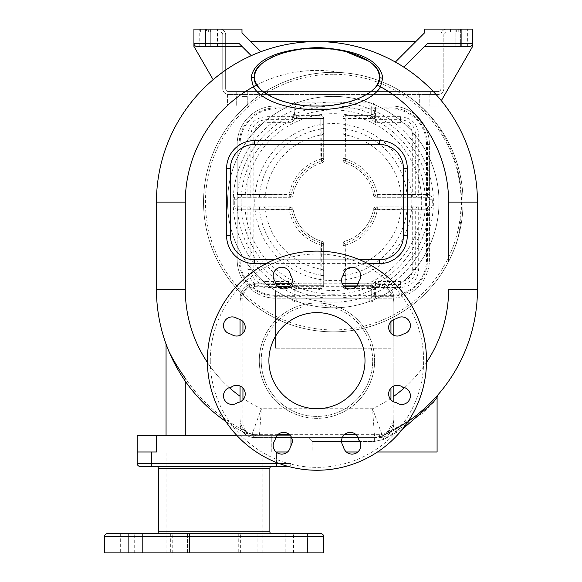 <?xml version="1.0" encoding="UTF-8"?>
<svg xmlns="http://www.w3.org/2000/svg" width="582" height="582" viewBox="0 0 582 582"><rect width="100%" height="100%" fill="white"/><g stroke="black" fill="none" stroke-linecap="round" stroke-linejoin="round"><path stroke-width="0.44" stroke-dasharray="2.91 2.18" d="M227.569 202.1A105.72 105.72 0 0 0 333.29 307.82A105.72 105.72 0 0 0 439.01 202.1A105.72 105.72 0 0 0 333.29 96.379A105.72 105.72 0 0 0 227.569 202.1A105.72 105.72 0 0 0 333.29 307.82A105.72 105.72 0 0 0 439.01 202.1A105.72 105.72 0 0 0 333.29 96.379A105.72 105.72 0 0 0 227.569 202.1A105.72 105.72 0 0 0 333.29 307.82A105.72 105.72 0 0 0 439.01 202.1A105.72 105.72 0 0 0 333.29 96.379A105.72 105.72 0 0 0 227.569 202.1A105.72 105.72 0 0 0 333.29 307.82A105.72 105.72 0 0 0 439.01 202.1A105.72 105.72 0 0 0 333.29 96.379A105.72 105.72 0 0 0 227.569 202.1A105.72 105.72 0 0 1 333.29 96.379A105.72 105.72 0 0 1 439.01 202.1M333.29 298.21A96.11 96.11 0 0 0 429.4 202.1A96.11 96.11 0 0 0 333.29 105.989A96.11 96.11 0 0 0 237.18 202.1A96.11 96.11 0 0 0 333.29 298.21M275.621 290.709A105.72 105.72 0 0 0 390.951 290.709L390.951 348.189L275.621 348.189L390.951 348.189L390.951 290.709A105.72 105.72 0 0 1 275.621 290.709L275.621 348.189L275.621 290.709M421.71 202.1A88.42 88.42 0 0 1 333.29 290.52A88.42 88.42 0 0 1 244.869 202.1A88.42 88.42 0 0 1 333.29 113.679A88.42 88.42 0 0 1 421.71 202.1M342.9 275.606L345.781 275.606L345.781 288.599A2.881 2.881 0 0 1 342.9 285.711L370.414 285.711L369.81 288.599L345.781 288.599A2.881 2.881 0 0 1 342.9 285.711L342.9 244.004L342.9 285.711A2.881 2.881 0 0 0 345.781 288.599L369.81 288.599L374.619 285.711L345.781 285.711L345.781 245.007L344.959 241.239A40.849 40.849 0 0 0 373.498 209.28L377.311 209.789L427.479 209.789L427.479 206.901L376.336 206.901L427.479 206.901L427.479 209.789L412.703 209.789L412.703 269.379C411.983 276.748 407.938 280.793 400.569 281.513L375.579 281.513L370.414 285.711A2.75 0.429 -165.6 0 1 372.582 286.468L371.731 290.222L371.731 296.289A1.921 1.921 0 0 1 369.81 298.21L390.951 298.21A38.441 38.441 0 0 0 429.4 259.761A38.441 38.441 0 0 1 390.951 298.21L275.621 298.21A38.441 38.441 0 0 1 237.18 259.761L237.18 144.431A38.441 38.441 0 0 1 275.621 105.989L390.951 105.989A38.441 38.441 0 0 1 429.4 144.431L429.4 259.761L429.4 204.98L432.281 204.98L432.281 199.211A4.809 4.809 0 0 0 427.479 194.41L427.479 144.431L429.4 144.431A38.441 38.441 0 0 0 390.951 105.989L369.81 105.989L369.81 102.141L296.769 102.141A5.769 5.769 0 0 0 291 107.91L291 116.684L294.332 116.684L294.841 107.91L294.841 113.679L291.96 118.481L291.96 107.91L275.621 107.91A36.521 36.521 0 0 0 239.1 144.431L239.1 194.41A4.809 4.809 0 0 0 234.299 199.211L234.299 204.98A4.809 4.809 0 0 0 239.1 209.789L239.1 259.761A36.521 36.521 0 0 0 275.621 296.289L291.96 296.289L291.96 298.21L296.769 298.21L296.769 302.051L369.81 302.051A5.769 5.769 0 0 0 375.579 296.289L371.731 296.289A1.921 1.921 0 0 1 369.81 298.21L296.769 298.21A1.921 1.921 0 0 1 294.841 296.289A1.921 1.921 0 0 0 296.769 298.21A1.921 1.921 0 0 1 294.841 296.289L294.841 290.222L293.997 286.468L291 284.511L266.01 284.511C256.815 283.616 251.773 278.567 250.871 269.379L250.871 209.789L239.1 209.789L289.261 209.789L293.081 209.28A40.849 40.849 0 0 0 321.62 241.239L320.791 245.007L320.791 285.711L291.96 285.711L294.841 290.52L294.841 296.289L291 296.289A5.769 5.769 0 0 0 296.769 302.051M427.479 206.901A1.921 1.921 0 0 0 429.4 204.98A1.921 1.921 0 0 1 427.479 206.901A1.921 1.921 0 0 0 429.4 204.98L429.4 199.211A1.921 1.921 0 0 0 427.479 197.291A1.921 1.921 0 0 1 429.4 199.211A1.921 1.921 0 0 0 427.479 197.291L376.336 197.291L427.479 197.291A1.921 1.921 0 0 1 429.4 199.211L429.4 144.431A38.441 38.441 0 0 0 390.951 105.989L390.951 108.87A35.56 35.56 0 0 1 426.519 144.431L426.519 259.761A35.56 35.56 0 0 1 390.951 295.321L275.621 295.321A35.56 35.56 0 0 1 240.06 259.761L240.06 144.431A35.56 35.56 0 0 1 275.621 108.87L390.951 108.87M291 107.91L294.841 107.91A1.921 1.921 0 0 1 296.769 105.989A1.921 1.921 0 0 0 294.841 107.91A1.921 1.921 0 0 1 296.769 105.989L275.621 105.989A38.441 38.441 0 0 0 237.18 144.431L237.18 204.98A1.921 1.921 0 0 0 239.1 206.901A1.921 1.921 0 0 1 237.18 204.98A1.921 1.921 0 0 0 239.1 206.901L290.236 206.901L239.1 206.901A1.921 1.921 0 0 1 237.18 204.98L237.18 259.761A38.441 38.441 0 0 0 275.621 298.21L291.96 298.21M461.497 202.1C461.315 223.815 458.776 239.791 453.865 250.02L448.62 261.536A129.75 129.75 0 0 1 333.29 331.849A129.75 129.75 0 0 0 463.039 202.1A129.75 129.75 0 0 0 333.29 72.35A129.75 129.75 0 0 0 203.54 202.1A129.75 129.75 0 0 0 333.29 331.849A129.75 129.75 0 0 1 203.54 202.1A129.75 129.75 0 0 1 340.499 72.546C355.42 73.397 369.781 76.715 383.582 82.491C429.676 101.312 461.73 148.839 461.497 202.1L477.451 202.1L477.451 289.37L448.62 289.37A131.67 131.67 0 0 1 372.524 408.731L374.619 437.569L382.461 435.896L372.524 408.731L261.369 408.731L251.991 434.332L256.262 435.649L259.419 435.649L261.369 408.731A131.67 131.67 0 0 1 185.28 289.37L185.28 202.1A131.67 131.67 0 0 1 340.499 72.546M424.373 408.622A160.501 160.501 0 0 1 415.65 415.934M415.621 415.963A160.501 160.501 0 0 1 412.645 418.225L382.461 435.896L383.771 439.403L424.213 412.151L436.296 398.401M412.58 418.276A160.501 160.501 0 0 1 409.517 420.488M358.156 437.569L308.3 437.569L374.619 437.569L382.461 435.896A160.501 160.501 0 0 0 408.098 421.477L382.461 435.896A160.501 160.501 0 0 0 408.098 421.477A160.501 160.501 0 0 1 382.461 435.896L374.619 437.569A19.221 19.221 0 0 0 393.839 418.349L393.839 303.011A19.221 19.221 0 0 0 374.619 283.79L259.281 283.79A19.221 19.221 0 0 0 240.06 303.011L240.06 418.349C240.002 425.762 243.8 431.611 251.439 435.896A160.501 160.501 0 0 1 185.28 381.152M437.839 394.952L435.292 397.797M419.717 412.66L417.039 414.842M414.158 417.09L411.088 419.367M412.689 418.196L425.588 407.516M426.722 406.469L427.326 405.894M276.123 451.981L291 451.981L291 435.649L291 437.569L374.619 437.569L374.619 441.411L383.771 439.403L374.619 441.411L359.712 441.411M287.523 451.981L271.779 451.981L271.779 435.649L291 435.649L259.419 435.649M256.262 435.649L237.049 435.649M156.449 435.649L137.221 435.649L137.221 451.981L156.449 451.981L137.221 451.981L156.449 451.981L156.449 435.649L271.779 435.649M166.059 344.078L166.059 435.649M171.006 356.162L171.894 358.068M171.966 358.221L172.432 359.196M172.49 359.312L173.036 360.44M173.094 360.549L173.523 361.407M173.611 361.589L174.214 362.768M174.273 362.892L176.135 366.391M176.208 366.529L176.717 367.438M176.775 367.555L178.165 369.992M178.187 370.028L178.841 371.149M178.892 371.229L179.598 372.407M179.838 372.8L180.151 373.317M181.875 376.067L182.348 376.794M182.457 376.969L183.163 378.045M183.17 378.053L183.767 378.947M183.883 379.115L184.581 380.148M168.474 350.328L168.169 349.586M167.922 348.974L167.754 348.538M167.412 347.672L167.143 346.974M251.991 434.332A158.857 158.857 0 0 1 185.28 378.235L185.28 435.649M185.28 289.37L156.449 289.37A160.501 160.501 0 0 0 168.635 350.713A160.501 160.501 0 0 1 156.449 289.37L156.449 202.1A160.501 160.501 0 0 1 316.95 41.591A160.501 160.501 0 0 1 477.451 202.1M453.865 250.02A129.75 129.75 0 0 0 383.582 82.491A129.75 129.75 0 0 1 453.865 250.02M239.1 43.519L251.242 55.661A160.501 160.501 0 0 1 441.323 100.65A160.501 160.501 0 0 0 403.843 67.148L424.591 46.4L461.111 46.4M260.882 51.703L241.981 32.81L241.981 29.1L193.93 29.1L193.93 46.4L213.143 79.683A160.501 160.501 0 0 1 403.843 67.148M256.524 84.477L257.113 85.438M260.707 89.708L275.264 98.627M282.605 101.239L283.383 101.472M288.025 102.708L289.174 102.978M293.626 103.902L294.848 104.12M299.577 104.847L303.891 105.349M305.164 105.473L310.264 105.822M311.072 105.859L322.828 105.859M323.636 105.822L328.735 105.473M330.009 105.349L334.323 104.855M339.051 104.12L340.274 103.902M344.726 102.978L345.875 102.708M350.539 101.464L351.295 101.239M358.636 98.627L371.425 91.265M374.713 88.129L375.943 86.638M254.48 76.802L254.487 77.522M379.42 77.413L379.42 76.868M340.172 50.387L339.575 50.278M334.148 49.434L331.413 49.106M328.874 48.852L327.63 48.75M327.237 48.713L323.898 48.502M322.755 48.444L320.667 48.371M320.231 48.364L318.281 48.328M317.852 48.328L316.055 48.328M315.604 48.328L313.698 48.364M313.203 48.371L311.516 48.43M308.642 48.575L306.51 48.728M306.241 48.75L305.092 48.844M303.077 49.041L299.752 49.434M294.186 50.307L293.815 50.372M251.439 435.896A160.501 160.501 0 0 1 225.801 421.477A160.501 160.501 0 0 0 251.439 435.896A19.221 19.221 0 0 0 259.281 437.569L374.619 437.569L374.619 441.411L312.141 441.411L312.141 451.981L437.089 451.981M277.796 286.679L254.48 286.679A11.531 11.531 0 0 0 242.941 298.21L240.06 298.21L240.06 303.011A19.221 19.221 0 0 1 259.281 283.79L254.48 283.79A14.419 14.419 0 0 0 240.06 298.21L240.06 319.474M240.06 335.319L240.06 386.041M240.06 401.886L240.06 423.15A14.419 14.419 0 0 0 254.48 437.569L259.281 437.569A19.221 19.221 0 0 1 240.06 418.349L240.06 423.15A14.419 14.419 0 0 0 254.48 437.569L275.744 437.569M240.06 298.21A14.419 14.419 0 0 1 254.48 283.79L275.744 283.79M390.951 295.321L390.951 298.21A11.531 11.531 0 0 0 379.42 286.679L379.42 283.79L374.619 283.79A19.221 19.221 0 0 1 393.839 303.011L393.839 298.21A14.419 14.419 0 0 0 379.42 283.79L358.156 283.79M342.311 283.79L291.589 283.79M379.42 283.79A14.419 14.419 0 0 1 393.839 298.21L393.839 319.474M356.104 434.681L379.42 434.681A11.531 11.531 0 0 0 390.951 423.15L393.839 423.15A14.419 14.419 0 0 1 379.42 437.569A14.419 14.419 0 0 0 393.839 423.15L393.839 418.349C393.898 425.762 390.1 431.611 382.461 435.896L383.771 439.403L402.446 429.203M393.839 423.15L393.839 401.886M393.839 386.041L393.839 335.319M377.514 451.981L357.777 451.981M346.377 451.981L312.141 451.981M291.589 437.569L342.311 437.569M254.48 437.569A14.419 14.419 0 0 1 240.06 423.15L242.941 423.15A11.531 11.531 0 0 0 254.48 434.681L254.48 437.569M372.691 360.68A55.741 55.741 0 0 0 316.95 304.939A55.741 55.741 0 0 0 261.209 360.68A55.741 55.741 0 0 0 316.95 416.421A55.741 55.741 0 0 0 372.691 360.68A55.741 55.741 0 0 1 316.95 416.421A55.741 55.741 0 0 1 261.209 360.68A55.741 55.741 0 0 1 316.95 304.939A55.741 55.741 0 0 1 372.691 360.68A55.741 55.741 0 0 1 316.95 416.421A55.741 55.741 0 0 1 261.209 360.68M231.192 334.148A8.65 8.65 0 0 0 244.585 330.707A8.65 8.65 0 0 0 237.551 318.798A8.65 8.65 0 0 0 224.157 322.246A8.65 8.65 0 0 0 231.192 334.148M237.551 402.562A8.65 8.65 0 0 0 244.585 390.653A8.65 8.65 0 0 0 231.192 387.205A8.65 8.65 0 0 0 224.157 399.114A8.65 8.65 0 0 0 237.551 402.562M290.418 446.438A8.65 8.65 0 0 0 286.977 433.044A8.65 8.65 0 0 0 275.068 440.079A8.65 8.65 0 0 0 278.516 453.473A8.65 8.65 0 0 0 290.418 446.438M358.832 440.079A8.65 8.65 0 0 0 346.923 433.044A8.65 8.65 0 0 0 343.475 446.438A8.65 8.65 0 0 0 355.384 453.473A8.65 8.65 0 0 0 358.832 440.079M402.708 387.205A8.65 8.65 0 0 0 389.314 390.653A8.65 8.65 0 0 0 396.349 402.562A8.65 8.65 0 0 0 409.743 399.114A8.65 8.65 0 0 0 402.708 387.205M396.349 318.798A8.65 8.65 0 0 0 389.314 330.707A8.65 8.65 0 0 0 402.708 334.148A8.65 8.65 0 0 0 409.743 322.246A8.65 8.65 0 0 0 396.349 318.798M343.475 274.922A8.65 8.65 0 0 0 346.923 288.316A8.65 8.65 0 0 0 358.832 281.281A8.65 8.65 0 0 0 355.384 267.887A8.65 8.65 0 0 0 343.475 274.922M275.068 281.281A8.65 8.65 0 0 0 286.977 288.316A8.65 8.65 0 0 0 290.418 274.922A8.65 8.65 0 0 0 278.516 267.887A8.65 8.65 0 0 0 275.068 281.281M207.381 360.68A109.569 109.569 0 0 1 316.95 251.111A109.569 109.569 0 0 1 426.519 360.68A109.569 109.569 0 0 1 316.95 470.249A109.569 109.569 0 0 1 207.381 360.68M316.95 312.621A48.059 48.059 0 0 1 365.001 360.68A48.059 48.059 0 0 1 316.95 408.731A48.059 48.059 0 0 1 268.891 360.68A48.059 48.059 0 0 1 316.95 312.621M140.109 466.4L151.64 466.4L151.64 463.519L291 463.519A2.881 2.881 0 0 1 288.177 466.4A2.881 2.881 0 0 0 291 463.519L291 445.623M288.177 466.4A2.881 2.881 0 0 0 291 463.519L291 451.981L271.779 451.981L271.779 437.569M151.64 451.981L151.64 463.519L137.221 463.519L137.221 451.981M151.64 466.4L276.581 466.4L276.581 451.981M271.779 466.4L156.449 466.4L271.779 466.4M262.169 533.679L166.059 533.679M320.791 533.679L107.43 533.679M156.449 533.679L271.779 533.679M128.353 533.679L142.401 533.679L120.663 533.679L128.353 533.679L128.353 552.9L120.663 552.9L142.401 552.9L120.663 552.9L128.353 552.9L128.353 533.679M120.663 533.679L120.663 552.9L120.663 533.679L142.401 533.679L142.401 552.9L142.401 533.679M187.586 533.679L170.337 533.679L187.586 533.679L187.586 552.9L170.337 552.9L189.477 552.9L170.337 552.9L187.586 552.9L187.586 533.679M238.751 533.679L238.751 552.9L238.751 533.679L257.884 533.679L255.993 533.679L257.884 533.679L257.884 552.9L238.751 552.9L257.884 552.9L238.751 552.9L257.884 552.9L257.884 533.679M285.82 533.679L285.82 552.9L285.82 533.679L307.558 533.679L299.868 533.679L307.558 533.679L307.558 552.9L285.82 552.9L307.558 552.9L285.82 552.9L307.558 552.9L307.558 533.679M170.337 533.679L170.337 552.9L170.337 533.679L189.477 533.679L189.477 552.9L189.477 533.679M104.549 552.9L323.679 552.9M214.111 552.9L262.169 552.9L214.111 552.9M214.111 451.981L262.169 451.981L214.111 451.981M134.711 552.9L134.711 533.679L134.711 552.9M172.228 552.9L172.228 533.679L172.228 552.9M255.993 552.9L255.993 533.679L255.993 552.9M240.642 552.9L240.642 533.679L240.642 552.9M299.868 552.9L299.868 533.679L299.868 552.9M293.51 552.9L293.51 533.679L293.51 552.9M312.141 441.411L308.3 437.569L312.141 441.411L341.59 441.411M379.42 259.761A24.029 24.029 0 0 0 403.45 235.739L403.45 168.46A24.029 24.029 0 0 0 379.42 144.431L254.48 144.431A24.029 24.029 0 0 0 230.45 168.46L230.45 235.739A24.029 24.029 0 0 0 254.48 259.761L379.42 259.761M274.282 259.761L359.618 259.761M250.769 41.591L415.81 41.591L395.353 62.048M441.323 100.65L472.649 46.4L472.649 29.1L446.7 29.1A5.769 5.769 0 0 0 440.93 34.869L440.93 88.69A2.881 2.881 0 0 1 438.05 91.57L228.53 91.57A2.881 2.881 0 0 1 225.649 88.69L225.649 34.869A5.769 5.769 0 0 0 219.88 29.1L193.93 29.1L219.88 29.1A5.769 5.769 0 0 1 225.649 34.869L225.649 88.69A2.881 2.881 0 0 0 228.53 91.57L438.05 91.57A2.881 2.881 0 0 0 440.93 88.69L440.93 34.869A5.769 5.769 0 0 1 446.7 29.1L472.649 29.1L424.591 29.1L424.591 32.81L415.81 41.591M455.83 29.1L467.361 29.1L449.1 29.1L455.83 29.1L455.83 46.4L449.1 46.4L455.83 46.4L455.83 29.1M472.649 43.519A2.881 2.881 0 0 1 469.761 46.4M424.591 46.4L427.479 43.519M193.93 43.519A2.881 2.881 0 0 0 196.811 46.4L241.981 46.4M210.749 46.4L217.479 46.4L205.941 46.4L210.749 46.4L210.749 29.1L217.479 29.1L199.211 29.1L210.749 29.1L210.749 46.4M205.941 46.4L199.211 46.4L205.941 46.4L205.941 29.1L205.941 46.4M412.703 206.901L412.703 209.789L373.498 209.28A2.881 2.881 -90 0 1 376.336 206.901A2.881 2.881 0 0 0 373.498 209.28A40.849 40.849 0 0 1 344.959 241.239L345.781 275.606M344.959 241.239A2.881 2.881 0 0 0 342.9 244.004A2.881 2.881 0 0 1 344.959 241.239L343.795 241.923M369.81 302.051L369.81 298.21A1.921 1.921 0 0 0 371.731 296.289L371.731 290.52A1.921 1.921 0 0 0 369.81 288.599L369.81 288.599A1.921 1.921 45 0 1 371.731 290.52L374.619 285.711L374.619 296.289L390.951 296.289A36.521 36.521 0 0 0 427.479 259.761L427.479 209.789A4.809 4.809 0 0 0 432.281 204.98M369.716 288.366A2.015 1.906 164.8 0 1 371.731 290.222L370.858 288.905M370.05 286.671A2.51 1.142 -173.2 0 1 372.247 287.515L375.579 287.515L375.579 296.289M342.9 245.444A2.881 2.183 0 0 1 345.17 243.312M342.9 271.612A2.881 2.197 0 0 1 345.402 269.43M239.1 197.291A1.921 1.921 0 0 0 237.18 199.211A1.921 1.921 0 0 1 239.1 197.291L239.1 194.41L239.1 197.291L290.236 197.291L239.1 197.291A1.921 1.921 0 0 0 237.18 199.211L234.299 199.211M296.769 102.141L296.769 105.989L369.81 105.989A1.921 1.921 0 0 1 371.731 107.91L371.731 113.97L372.582 117.724L375.579 119.681L400.569 119.681C409.757 120.583 414.806 125.625 415.701 134.82L415.701 194.41A2.881 2.248 90 0 0 417.956 197.291M375.579 107.91L375.579 116.684L400.569 116.684C411.583 117.76 417.629 123.806 418.705 134.82L418.705 194.41L427.479 194.41L427.479 197.291L427.479 194.41L377.311 194.41L373.498 194.919A2.881 2.881 0 0 0 376.336 197.291A2.881 2.881 -90 0 1 373.498 194.919A40.849 40.849 0 0 0 344.959 162.953L345.781 159.192L345.781 118.481L374.619 118.481L371.731 113.679L371.731 107.91A1.921 1.921 0 0 0 369.81 105.989A1.921 1.921 0 0 1 371.731 107.91L375.579 107.91A5.769 5.769 0 0 0 369.81 102.141M427.479 144.431A36.521 36.521 0 0 0 390.951 107.91L374.619 107.91L374.619 118.481L369.81 115.6L370.414 118.481L345.781 118.481L344.959 162.953A40.849 40.849 0 0 1 373.498 194.919L401.122 194.65A2.881 2.204 90 0 0 403.319 197.291M372.582 117.724A2.75 0.444 165.8 0 1 370.414 118.481L375.579 122.686L400.569 122.686C407.938 123.406 411.983 127.451 412.703 134.82L412.703 197.291M375.579 122.686L375.579 116.684L372.247 116.684A2.503 1.157 173.4 0 1 370.05 117.52M371.607 114.363A1.921 1.921 135 0 0 371.731 113.679L371.607 114.363A1.921 1.921 135 0 1 369.81 115.6L345.781 115.6L369.81 115.6A1.921 1.921 0 0 0 371.731 113.679L370.858 115.287M369.716 115.833A2.015 1.906 -165.3 0 0 371.731 113.97M342.9 118.481A2.881 2.881 0 0 1 345.781 115.6A2.881 2.881 0 0 0 342.9 118.481L342.9 160.188L342.9 118.481L345.781 118.481L345.781 115.6L345.781 118.481L342.9 118.481A2.881 2.881 0 0 1 345.781 115.6M343.7 162.182L344.959 162.953A2.881 2.881 0 0 1 342.9 160.188A2.881 2.881 0 0 0 344.959 162.953A40.849 40.849 0 0 1 373.498 194.919A2.881 2.881 -90 0 0 376.336 197.291M342.9 158.755A2.881 2.183 0 0 0 345.17 160.887M342.9 132.587A2.881 2.197 0 0 0 345.402 134.762M296.864 115.833L320.791 115.6L296.769 115.6L291.96 118.481L320.791 118.481L320.791 159.192L321.62 162.953A40.849 40.849 0 0 0 293.081 194.919L289.261 194.41L239.1 194.41L253.876 194.41L253.876 134.82C254.596 127.451 258.641 123.406 266.01 122.686L291 122.686L296.165 118.481L296.864 115.833A2.015 1.906 -15.2 0 1 294.841 113.97L295.721 115.287M296.769 115.6A1.921 1.921 -135 0 1 294.841 113.679A1.921 1.921 0 0 0 296.769 115.6M323.679 132.587A2.881 2.197 180 0 1 321.177 134.762L320.791 118.481L323.679 118.481A2.881 2.881 0 0 0 320.791 115.6A2.881 2.881 0 0 1 323.679 118.481L323.679 160.188L323.679 118.481A2.881 2.881 0 0 0 320.791 115.6L320.791 118.481L296.165 118.481A2.75 0.429 14.4 0 1 293.997 117.724L294.332 116.684A2.51 1.142 6.8 0 0 296.522 117.52M253.876 197.291L253.876 194.41L293.081 194.919A2.881 2.881 90 0 1 290.236 197.291A2.881 2.881 0 0 0 293.081 194.919A40.849 40.849 0 0 1 321.62 162.953L321.177 134.762M321.62 162.953A2.881 2.881 0 0 0 323.679 160.188A2.881 2.881 0 0 1 321.62 162.953L322.784 162.276M323.679 158.755A2.881 2.183 180 0 1 321.41 160.887M294.841 296.289L291.96 296.289L291.96 285.711L296.769 288.599L296.522 286.671L296.165 285.711L291 281.513L266.01 281.513L266.01 287.515C254.996 286.439 248.951 280.393 247.874 269.379L247.874 206.901M293.997 286.468A2.75 0.444 -14.2 0 1 296.165 285.711L320.791 285.711L321.62 241.239A2.881 2.881 0 0 1 323.679 244.004L323.679 285.711L323.679 244.004A2.881 2.881 0 0 0 321.62 241.239A40.849 40.849 0 0 1 293.081 209.28A2.881 2.881 0 0 0 290.236 206.901A2.881 2.881 90 0 1 293.081 209.28L253.876 209.789L253.876 206.901M321.177 269.43A2.881 2.197 0 0 1 323.679 271.612M294.972 289.836A1.921 1.921 -45 0 0 294.841 290.52L294.972 289.836A1.921 1.921 -45 0 1 296.769 288.599L320.791 288.599A2.881 2.881 0 0 0 323.679 285.711A2.881 2.881 0 0 1 320.791 288.599L296.769 288.599A1.921 1.921 0 0 0 294.841 290.52L295.721 288.905M296.522 286.671A2.503 1.157 -6.6 0 0 294.332 287.515L266.01 287.515M296.864 288.366A2.015 1.906 14.7 0 0 294.841 290.222M321.41 243.312A2.881 2.183 0 0 1 323.679 245.444M377.332 105.989A105.72 105.72 0 0 0 289.247 105.989L227.569 105.989L289.247 105.989A105.72 105.72 0 0 1 377.332 105.989L439.01 105.989L377.332 105.989M228.53 94.451L439.01 94.451L439.01 105.989L439.01 94.451L438.05 94.451A5.769 5.769 0 0 0 443.819 88.69L443.819 34.869A2.881 2.881 0 0 1 446.7 31.981L472.649 31.981L446.7 31.981A2.881 2.881 0 0 0 443.819 34.869L443.819 88.69A5.769 5.769 0 0 1 438.05 94.451L228.53 94.451A5.769 5.769 0 0 1 222.761 88.69A5.769 5.769 0 0 0 228.53 94.451M227.569 94.451L227.569 105.989L227.569 94.451M424.591 105.989L429.88 105.989L424.591 105.989M241.981 105.989L247.27 105.989L241.981 105.989M241.981 96.379L247.27 96.379L241.981 96.379M222.761 34.869L222.761 88.69L222.761 34.869A2.881 2.881 0 0 0 219.88 31.981A2.881 2.881 0 0 1 222.761 34.869M241.981 91.57L247.75 91.57L241.981 91.57M424.591 91.57L430.36 91.57L424.591 91.57M472.649 29.1L472.649 31.981L472.649 29.1M460.151 31.981L450.541 31.981L460.151 31.981L460.151 29.1L465.92 29.1L450.541 29.1L465.92 29.1L450.541 29.1L460.151 29.1L460.151 31.981M456.31 31.981L450.541 31.981L456.31 31.981L456.31 29.1L456.31 31.981M241.981 94.451L247.75 94.451L241.981 94.451M424.591 94.451L430.36 94.451L424.591 94.451M208.349 31.981L193.93 31.981L219.88 31.981L208.349 31.981L208.349 29.1L208.349 31.981M206.421 31.981L216.031 31.981L206.421 31.981L206.421 29.1L200.659 29.1L216.031 29.1L200.659 29.1L216.031 29.1L206.421 29.1L206.421 31.981M210.269 31.981L216.031 31.981L210.269 31.981L210.269 29.1L210.269 31.981M193.93 29.1L193.93 31.981L193.93 29.1M254.749 202.1A78.534 78.534 0 0 1 333.29 123.559A78.534 78.534 0 0 1 411.823 202.1A78.534 78.534 0 0 1 333.29 280.633A78.534 78.534 0 0 1 254.749 202.1M241.159 202.1A92.131 92.131 0 0 1 333.29 109.969A92.131 92.131 0 0 1 425.42 202.1A92.131 92.131 0 0 1 333.29 294.23A92.131 92.131 0 0 1 241.159 202.1M233.2 202.1A100.089 100.089 0 0 0 333.29 302.189A100.089 100.089 0 0 0 433.379 202.1A100.089 100.089 0 0 0 333.29 102.01A100.089 100.089 0 0 0 233.2 202.1M426.519 259.761L427.479 259.761M275.621 295.321L275.621 296.289M240.06 259.761L239.1 259.761M240.06 144.431L239.1 144.431M275.621 108.87L275.621 107.91M426.519 144.431L429.4 144.431M342.9 132.754A2.881 2.197 0 0 0 345.388 134.937A68.247 68.247 0 0 1 401.122 194.65L418.705 194.41L418.705 197.291M429.4 199.211L432.281 199.211M427.479 209.789L429.4 209.789M345.781 245.742L342.9 245.524A2.881 0.517 180 0 1 345.781 245.007A44.69 44.69 0 0 0 377.311 209.789L377.311 206.901M390.951 296.289L390.951 298.21L393.839 298.21M371.731 296.289L374.619 296.289L374.619 298.21M333.29 74.27A127.829 127.829 0 0 0 205.461 202.1A127.829 127.829 0 0 0 333.29 329.921A127.829 127.829 0 0 0 461.111 202.1A127.829 127.829 0 0 0 333.29 74.27M418.705 206.901L418.705 269.379C417.629 280.393 411.583 286.439 400.569 287.515L375.579 287.515L375.579 284.511L372.582 286.468M291 296.289L291 281.513M247.874 197.291L247.874 134.82C248.951 123.806 254.996 117.76 266.01 116.684L291 116.684L291 119.681L293.997 117.724M333.29 331.849A129.75 129.75 0 0 0 463.039 202.1A129.75 129.75 0 0 0 333.29 72.35M185.28 202.1L156.449 202.1M404.592 387.634A131.67 131.67 0 0 0 426.504 362.411M207.396 362.411A131.67 131.67 0 0 0 229.308 387.634M266.141 263.61L367.759 263.61M254.48 434.681L277.796 434.681M289.53 434.681L344.369 434.681M242.941 298.21L242.941 321.526M242.941 333.26L242.941 388.099M242.941 399.834L242.941 423.15M379.42 286.679L356.104 286.679M344.369 286.679L289.53 286.679M390.951 423.15L390.951 399.834M390.951 388.099L390.951 333.26M390.951 321.526L390.951 298.21M374.619 360.68A57.669 57.669 0 0 0 316.95 303.011A57.669 57.669 0 0 0 259.281 360.68A57.669 57.669 0 0 0 316.95 418.349A57.669 57.669 0 0 0 374.619 360.68A57.669 57.669 0 0 1 316.95 418.349A57.669 57.669 0 0 1 259.281 360.68A57.669 57.669 0 0 1 316.95 303.011A57.669 57.669 0 0 1 374.619 360.68M379.42 434.681L379.42 437.569M254.48 286.679L254.48 283.79M210.269 360.68A106.681 106.681 0 0 1 316.95 253.999A106.681 106.681 0 0 1 423.631 360.68A106.681 106.681 0 0 1 316.95 467.361A106.681 106.681 0 0 1 210.269 360.68M276.581 462.537L276.581 452.359M291 463.519L279.149 463.519M158.369 468.321L269.859 468.321M269.859 531.759L158.369 531.759M323.679 536.56L104.549 536.56M460.631 29.1L460.631 46.4L460.631 29.1M342.9 285.711L345.781 285.711L345.781 288.599M375.579 281.513L375.579 284.511L400.569 284.511C409.757 283.616 414.806 278.567 415.701 269.379L415.701 209.789A2.881 2.248 -90 0 1 417.956 206.901M407.022 206.901L407.022 209.789A74.132 74.132 0 0 1 345.781 275.17L342.9 275.33M412.703 269.379L418.705 269.379M400.569 281.513L400.569 287.515M342.9 271.438A2.881 2.197 0 0 1 345.388 269.262A68.247 68.247 0 0 0 401.122 209.549A2.881 2.204 -90 0 1 403.319 206.901M377.478 206.901A2.881 2.197 -90 0 0 375.303 209.411A42.646 42.646 0 0 1 345.17 243.058A2.881 2.27 0 0 0 342.9 245.277M289.261 206.901L289.261 209.789A44.69 44.69 0 0 0 320.791 245.007A2.881 0.517 180 0 1 323.679 245.524M239.1 209.789L239.1 206.901L239.1 209.789L237.18 209.789M237.18 204.98L234.299 204.98M239.1 194.41L237.18 194.41M320.791 158.45L323.679 158.668A2.881 0.517 0 0 1 320.791 159.192A44.69 44.69 0 0 0 289.261 194.41L289.261 197.291M294.841 107.91L291.96 107.91L291.96 105.989M390.951 107.91L390.951 105.989M377.311 197.291L377.311 194.41A44.69 44.69 0 0 0 345.781 159.192A2.881 0.517 180 0 1 342.9 158.668M427.479 194.41L429.4 194.41M342.9 158.922A2.881 2.27 0 0 0 345.17 161.141A42.646 42.646 0 0 1 375.303 194.788A2.881 2.197 90 0 0 377.478 197.291M345.781 128.593L342.9 128.593L345.781 129.022A74.132 74.132 0 0 1 407.022 194.41L407.022 197.291M412.703 134.82L418.705 134.82M400.569 116.684L400.569 122.686M371.731 107.91L374.619 107.91L374.619 105.989M342.9 158.45L345.781 158.45M291 122.686L291 119.681L266.01 119.681C256.815 120.583 251.773 125.625 250.871 134.82L250.871 194.41A2.881 2.248 90 0 1 248.623 197.291M259.557 197.291L259.557 194.41A74.132 74.132 0 0 1 320.791 129.022L323.679 128.862M253.876 134.82L247.874 134.82M266.01 122.686L266.01 116.684M323.679 128.593L320.791 128.593M323.679 118.481L320.791 118.481L320.791 115.6M263.253 197.291A2.881 2.204 90 0 0 265.45 194.65A68.247 68.247 0 0 1 321.184 134.937A2.881 2.197 180 0 0 323.679 132.754M323.679 158.922A2.881 2.27 180 0 1 321.41 161.141A42.646 42.646 0 0 0 291.276 194.788A2.881 2.197 90 0 1 289.101 197.291M266.01 281.513C258.641 280.793 254.596 276.748 253.876 269.379L253.876 209.789L250.871 209.789A2.881 2.248 -90 0 0 248.623 206.901M247.874 269.379L253.876 269.379M320.791 275.606L323.679 275.606L320.791 275.17A74.132 74.132 0 0 1 259.557 209.789L259.557 206.901M323.679 271.438A2.881 2.197 0 0 0 321.184 269.262A68.247 68.247 0 0 1 265.45 209.549A2.881 2.204 -90 0 0 263.253 206.901M323.679 285.711L320.791 285.711L323.679 285.711A2.881 2.881 0 0 1 320.791 288.599L320.791 285.711L320.791 288.599M320.791 245.742L323.679 245.742M322.879 242.017L321.62 241.239A40.849 40.849 0 0 1 293.081 209.28A2.881 2.881 90 0 0 290.236 206.901M323.679 245.277A2.881 2.27 0 0 0 321.41 243.058A42.646 42.646 0 0 1 291.276 209.411A2.881 2.197 -90 0 0 289.101 206.901M458.23 29.1L458.23 31.981L458.23 29.1M374.619 437.569L291 437.569M379.42 77.159L379.391 78.097M382.461 435.896L392.501 430.978L408.542 421.172M417.098 414.799L425.064 407.997M429.05 404.235L436.005 397.019M262.169 552.9L262.169 451.981M166.059 552.9L166.059 451.981M449.1 46.4L449.1 29.1M467.361 46.4L467.361 29.1M217.479 46.4L217.479 29.1M199.211 46.4L199.211 29.1M236.699 96.379L236.699 105.989L236.699 96.379M247.27 96.379L247.27 105.989L247.27 96.379M465.92 29.1L465.92 31.981L465.92 29.1M450.541 29.1L450.541 31.981L450.541 29.1M236.219 91.57L236.219 94.451L236.219 91.57M247.75 91.57L247.75 94.451L247.75 91.57M418.829 91.57L418.829 94.451L418.829 91.57M430.36 91.57L430.36 94.451L430.36 91.57M429.88 94.451L429.88 105.989L429.88 94.451M419.309 94.451L419.309 105.989L419.309 94.451M200.659 29.1L200.659 31.981L200.659 29.1M216.031 29.1L216.031 31.981L216.031 29.1"/><path stroke-width="0.87" d="M409.517 420.488A160.501 160.501 0 0 1 408.098 421.477A160.501 160.501 0 0 0 477.451 289.37A160.501 160.501 0 0 1 438.05 394.712L438.282 394.465M434.383 398.779L437.882 394.902A160.501 160.501 0 0 1 424.373 408.622M377.514 451.981L437.089 451.981L437.089 397.251L437.991 394.771M436.005 397.019L437.839 394.952M435.03 398.081L432.717 400.547M432.659 400.605L428.927 404.359M428.796 404.483L425.42 407.676M425.209 407.858L419.717 412.66M417.039 414.842L414.158 417.09M411.088 419.367L408.098 421.477A160.501 160.501 0 0 0 477.451 289.37L477.451 202.1A160.501 160.501 0 0 0 316.95 41.591A160.501 160.501 0 0 0 156.449 202.1L156.449 289.37A160.501 160.501 0 0 0 225.801 421.477A160.501 160.501 0 0 1 156.449 289.37L185.28 289.37A131.67 131.67 0 0 0 207.396 362.411M425.588 407.516L426.722 406.469M427.326 405.894L434.368 398.801M436.296 398.401L436.849 397.601M279.149 463.519L276.581 463.519L276.581 466.4L288.119 466.4L140.109 466.4A2.881 2.881 0 0 1 137.221 463.519L137.221 435.649L237.049 435.649M166.976 346.545L166.059 344.078L166.059 435.649M166.059 344.078L167.638 348.254M167.696 348.392L169.784 353.434M169.879 353.645L171.006 356.162M179.598 372.407L179.838 372.8M180.151 373.317L181.875 376.067M184.581 380.148L185.28 381.152L185.28 435.649M185.28 378.235C177.903 367.831 172.352 358.658 168.635 350.713L168.576 350.582M167.754 348.538L167.536 347.992M213.143 79.683A160.501 160.501 0 0 1 251.242 55.661L239.1 43.519L193.93 43.519L193.93 46.4L213.143 79.683M256.713 84.805L253.41 86.769C257.142 94.044 273.62 108.652 315.728 109.831C359.138 109.38 376.91 94.139 380.483 86.769L382.723 78.17C381.821 70.211 375.339 50.816 318.099 47.535C259.186 50.001 251.89 70.204 251.177 78.17L253.41 86.769A131.67 131.67 0 0 0 185.28 202.1L185.28 289.37M257.113 85.438L260.707 89.708M275.264 98.627L282.605 101.239M283.383 101.472L288.025 102.708M289.174 102.978L293.626 103.902M294.848 104.12L299.577 104.847M303.891 105.349L305.164 105.473M310.264 105.822L311.072 105.859M322.828 105.859L323.636 105.822M328.735 105.473L330.009 105.349M334.323 104.855L339.051 104.12M340.274 103.902L344.726 102.978M345.875 102.708L350.539 101.464M351.295 101.239L358.636 98.627M371.425 91.265L374.713 88.129M375.943 86.638L377.02 85.074M254.487 77.522L254.683 79.487M254.727 79.734L255.469 82.273M255.52 82.404L256.524 84.477M448.62 261.536L448.62 202.1A131.67 131.67 0 0 0 380.483 86.769L377.187 84.805L378.38 82.389M378.438 82.258L379.173 79.741M379.217 79.487L379.42 77.413M254.48 77.159C251.686 91.418 286.038 107.277 316.95 105.989C347.861 107.277 382.214 91.418 379.42 77.159C382.214 62.892 347.861 47.033 316.95 48.321C286.038 47.033 251.686 62.892 254.48 77.159L251.177 78.17M379.42 76.868L379.217 74.823M379.166 74.561L378.431 72.052M378.38 71.906L377.085 69.338M377.02 69.236L375.099 66.617M375.034 66.537L372.524 63.984M372.429 63.904L369.308 61.43M369.214 61.357L345.701 51.558M345.373 51.478L340.172 50.387M339.575 50.278L334.148 49.434M331.413 49.106L328.874 48.852M327.63 48.75L327.237 48.713M323.898 48.502L322.755 48.444M320.667 48.371L320.231 48.364M318.281 48.328L317.852 48.328M316.055 48.328L315.604 48.328M313.698 48.364L313.203 48.371M311.516 48.43L308.642 48.575M305.092 48.844L303.077 49.041M299.752 49.434L294.186 50.307M293.815 50.372L282.896 52.984M282.699 53.042L272.871 56.723M272.682 56.81L264.701 61.35M264.563 61.445L261.449 63.918M261.391 63.969L258.866 66.537M258.786 66.632L256.888 69.229M256.815 69.345L255.527 71.899M255.462 72.066L254.734 74.561M254.683 74.823L254.48 76.802M240.06 319.474L240.06 335.319M240.06 386.041L240.06 401.886M358.156 283.79L342.311 283.79M291.589 283.79L275.744 283.79M393.839 401.886L393.839 386.041M393.839 335.319L393.839 319.474M437.089 397.251L433.314 402.322L402.446 429.203M357.777 451.981L346.377 451.981M275.744 437.569L291.589 437.569M342.311 437.569L358.156 437.569M207.381 360.68A109.569 109.569 0 0 0 316.95 470.249A109.569 109.569 0 0 0 426.519 360.68A109.569 109.569 0 0 0 316.95 251.111A109.569 109.569 0 0 0 207.381 360.68M316.95 408.731A48.059 48.059 0 0 0 365.001 360.68A48.059 48.059 0 0 0 316.95 312.621A48.059 48.059 0 0 0 268.891 360.68A48.059 48.059 0 0 0 316.95 408.731M237.551 318.798A8.65 8.65 0 0 1 244.585 330.707A8.65 8.65 0 0 1 231.192 334.148A8.65 8.65 0 0 1 224.157 322.246A8.65 8.65 0 0 1 237.551 318.798M231.192 387.205A8.65 8.65 0 0 1 244.585 390.653A8.65 8.65 0 0 1 237.551 402.562A8.65 8.65 0 0 1 224.157 399.114A8.65 8.65 0 0 1 231.192 387.205M275.068 440.079A8.65 8.65 0 0 1 286.977 433.044A8.65 8.65 0 0 1 290.418 446.438A8.65 8.65 0 0 1 278.516 453.473A8.65 8.65 0 0 1 275.068 440.079M343.475 446.438A8.65 8.65 0 0 1 346.923 433.044A8.65 8.65 0 0 1 358.832 440.079A8.65 8.65 0 0 1 355.384 453.473A8.65 8.65 0 0 1 343.475 446.438M396.349 402.562A8.65 8.65 0 0 1 389.314 390.653A8.65 8.65 0 0 1 402.708 387.205A8.65 8.65 0 0 1 409.743 399.114A8.65 8.65 0 0 1 396.349 402.562M402.708 334.148A8.65 8.65 0 0 1 389.314 330.707A8.65 8.65 0 0 1 396.349 318.798A8.65 8.65 0 0 1 409.743 322.246A8.65 8.65 0 0 1 402.708 334.148M358.832 281.281A8.65 8.65 0 0 1 346.923 288.316A8.65 8.65 0 0 1 343.475 274.922A8.65 8.65 0 0 1 355.384 267.887A8.65 8.65 0 0 1 358.832 281.281M290.418 274.922A8.65 8.65 0 0 1 286.977 288.316A8.65 8.65 0 0 1 275.068 281.281A8.65 8.65 0 0 1 278.516 267.887A8.65 8.65 0 0 1 290.418 274.922M276.581 452.359L276.123 451.981M156.449 435.649L156.449 451.981L137.221 451.981M291 445.623L291 437.569M276.581 451.981L287.523 451.981M140.109 466.4A2.881 2.881 0 0 1 137.221 463.519L151.64 463.519L151.64 451.981M271.779 466.4A1.921 1.921 0 0 0 269.859 468.321L269.859 531.759A1.921 1.921 0 0 0 271.779 533.679L262.169 533.679M156.449 466.4A1.921 1.921 0 0 1 158.369 468.321L158.369 531.759L269.859 531.759M166.059 533.679L156.449 533.679A1.921 1.921 0 0 0 158.369 531.759M104.549 536.56A2.881 2.881 0 0 1 107.43 533.679L320.791 533.679A2.881 2.881 0 0 1 323.679 536.56L323.679 552.9L104.549 552.9L104.549 536.56L323.679 536.56M142.401 533.679L120.663 533.679M307.558 533.679L285.82 533.679M257.884 533.679L238.751 533.679M189.477 533.679L170.337 533.679M359.618 259.761L379.42 259.761A24.029 24.029 0 0 0 403.45 235.739L403.45 168.46A24.029 24.029 0 0 0 379.42 144.431L254.48 144.431A24.029 24.029 0 0 0 230.45 168.46L230.45 235.739A24.029 24.029 0 0 0 254.48 259.761L274.282 259.761M250.769 41.591L415.81 41.591M441.323 100.65L472.649 46.4L472.649 43.519A2.881 2.881 0 0 1 469.761 46.4L461.111 46.4L469.761 46.4A2.881 2.881 0 0 0 472.649 43.519L472.649 29.1L424.591 29.1L424.591 32.81L395.353 62.048M461.111 29.1L461.111 46.4L424.591 46.4M403.843 67.148L427.479 43.519L472.649 43.519M260.882 51.703L241.981 32.81L241.981 29.1L205.461 29.1L205.461 46.4L196.811 46.4A2.881 2.881 0 0 1 193.93 43.519L193.93 29.1L205.461 29.1M241.981 46.4L205.461 46.4M448.62 202.1L477.451 202.1A160.501 160.501 0 0 0 316.95 41.591A160.501 160.501 0 0 0 156.449 202.1L185.28 202.1M426.504 362.411A131.67 131.67 0 0 0 448.62 289.37L477.451 289.37M393.839 396.255A131.67 131.67 0 0 0 404.592 387.634M229.308 387.634A131.67 131.67 0 0 0 240.06 396.255M367.759 263.61L379.42 263.61A27.871 27.871 0 0 0 407.291 235.739L407.291 168.46A27.871 27.871 0 0 0 379.42 140.589L254.48 140.589A27.871 27.871 0 0 0 226.609 168.46L226.609 235.739A27.871 27.871 0 0 0 254.48 263.61L266.141 263.61M382.723 78.17A3.841 1.026 0 0 1 379.42 77.159L379.391 78.097M359.712 441.411L341.59 441.411M277.796 434.681L289.53 434.681M344.369 434.681L356.104 434.681M242.941 321.526L242.941 333.26M242.941 388.099L242.941 399.834M356.104 286.679L344.369 286.679M289.53 286.679L277.796 286.679M390.951 399.834L390.951 388.099M390.951 333.26L390.951 321.526M151.64 466.4L151.64 463.519L276.581 463.519L276.581 462.537M269.859 468.321L158.369 468.321M379.42 263.61L379.42 259.761M407.291 235.739L403.45 235.739M254.48 263.61L254.48 259.761M226.609 235.739L230.45 235.739M226.609 168.46L230.45 168.46M254.48 140.589L254.48 144.431M379.42 140.589L379.42 144.431M407.291 168.46L403.45 168.46M408.542 421.172L417.098 414.799M425.064 407.997L429.05 404.235"/></g></svg>
